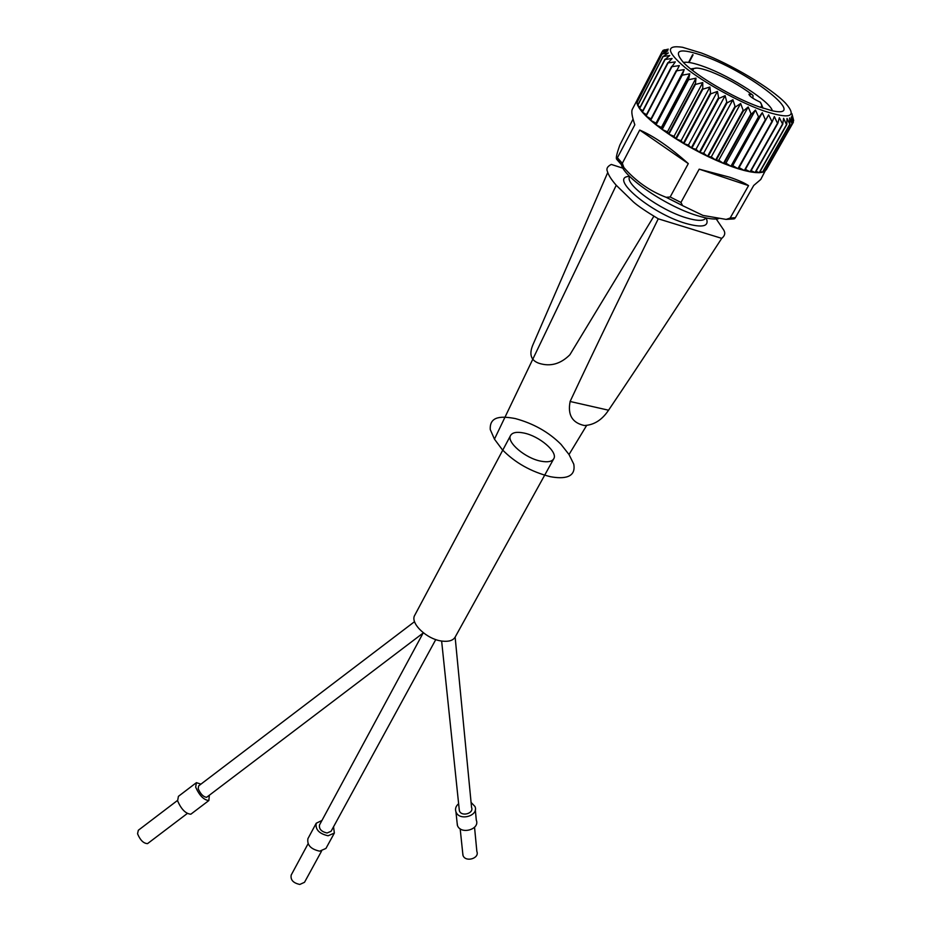 <?xml version="1.0" encoding="UTF-8"?>
<svg xmlns="http://www.w3.org/2000/svg" width="931" height="931" viewBox="0 0 931 931"><rect width="100%" height="100%" fill="white"/><g stroke="black" fill="none" stroke-linecap="round" stroke-linejoin="round"><path stroke-width="1.4" d="M553.736 458.797L455.143 637.118C453.071 640.493 448.823 641.831 442.376 641.133C427.108 639.655 409.628 623.083 414.784 615.205L510.63 435.394C512.481 432.45 516.798 431.635 523.583 432.973C539.165 435.859 558.263 452.094 553.736 458.797C551.955 461.636 547.754 462.439 541.132 461.217C525.445 458.471 506.103 441.969 510.63 435.394M701.474 53.032C730.707 63.983 771.531 88.27 785.624 103.26C797.727 117.19 789.977 119.575 762.384 110.417C737.934 101.514 703.592 82.417 684.96 67.404C666.445 51.531 665.63 44.816 682.516 47.272L701.474 53.032M758.3 106.576C733.279 97.604 696.365 75.877 683.691 62.761C672.252 49.506 679.397 47.411 705.128 56.477C751.364 73.177 809.609 119.296 771.997 110.708L758.3 106.576M435.778 639.562L331.099 831.267L327.084 833.001C321.393 831.697 318.868 829.021 319.519 824.971L423.14 633.033M455.131 637.141L471.563 807.456C474.1 813.333 461.753 816.976 459.449 811.029L459.146 808.76M693.013 70.779C692.571 66.927 698.39 67.195 710.458 71.559C725.668 77.552 739.505 85.21 751.992 94.52L753.016 95.462L752.865 98.232M751.992 94.52L748.943 94.287C749.595 96.335 753.284 98.907 759.987 102.014C762.117 104.807 762.186 106.553 760.196 107.263M633.057 119.087L619.825 145.108C616.834 153.452 615.775 158.154 616.636 159.224L634.837 124.766C632.044 116.701 631.206 111.569 632.3 109.346L637.56 99.291M734 218.797L735.362 217.726L730.148 218.063L748.547 185.618C744.393 182.86 738.004 180.032 729.38 177.134L699.181 169.163L680.945 202.446L670.169 196.988L688.3 163.612C669.948 147.261 653.748 136.077 639.702 130.049L622.327 163.321L617.602 157.909M734.71 167.615L731.382 166.451L732.755 165.613L737.911 168.662L734.71 167.615M732.755 165.613L762.303 112.698L758.777 117.376L731.382 166.451M758.777 117.376L755.46 110.044L751.282 114.362L723.946 163.6L725.947 163.146L730.916 166.277L758.3 117.19M730.916 166.277L723.946 163.6M751.282 114.362L748.198 106.972L743.404 110.917L716.137 160.295L718.755 160.225L723.445 163.402L750.77 114.152M723.445 163.402L716.137 160.295M743.404 110.917L740.645 103.516L735.269 107.077L708.095 156.583L711.284 156.908L715.625 160.062L742.88 110.673M715.625 160.062L708.095 156.583M735.269 107.077L732.918 99.733L727.006 102.922L699.949 152.533L703.661 153.243L707.572 156.327L734.734 106.821M707.572 156.327L699.949 152.533M727.006 102.922L725.133 95.684L718.755 98.5L691.814 148.192L695.992 149.286L699.414 152.253L726.471 102.631M699.414 152.253L691.814 148.192M718.755 98.5L717.429 91.424L710.644 93.903L683.854 143.642L688.416 145.085L691.291 147.901L718.22 98.209M691.291 147.901L683.854 143.642M710.644 93.903L709.911 87.037L702.812 89.19L676.174 138.952L681.061 140.732L683.342 143.339L710.12 93.6M683.342 143.339L676.174 138.952M702.812 89.19L702.73 82.591L695.387 84.453L668.9 134.204L674.032 136.298L675.685 138.638L702.311 88.887M675.685 138.638L668.9 134.204M695.387 84.453L695.981 78.157L688.486 79.763L662.162 129.479L667.446 131.83L668.446 133.901L694.922 84.151M668.446 133.901L662.162 129.479M688.486 79.763L689.778 73.793L682.202 75.19L656.052 124.847L661.417 127.431L661.743 129.176L688.056 79.461M661.743 129.176L656.052 124.847M682.202 75.19L684.204 69.592L676.662 70.814L650.676 120.378L656.018 123.148L655.68 124.545L681.818 74.899M655.68 124.545L650.676 120.378M676.662 70.814L679.362 65.601L671.914 66.695L646.091 116.154L650.99 118.865M646.091 116.154L650.35 120.099L676.325 70.535M671.914 66.695L675.312 61.888L668.051 62.901L642.39 112.22L646.475 114.641M642.39 112.22L645.823 115.886L671.635 66.438M668.051 62.901L672.101 58.502L665.095 59.479L639.585 108.648L642.844 110.696M639.585 108.648L642.169 111.976L667.83 62.668M665.095 59.479L669.773 55.511L663.105 56.488L637.747 105.494L640.132 107.1M637.747 105.494L639.446 108.438L664.943 59.27M663.105 56.488L668.365 52.927L662.092 53.963L636.862 102.782L638.387 103.888M636.862 102.782L637.654 105.296L663.012 56.314M662.092 53.963L667.864 50.809L662.046 51.938L636.932 100.548L637.619 101.095M636.932 100.548L636.839 102.619L662.057 53.823M662.046 51.938L668.283 49.157L662.965 50.425L662.302 51.729M637.223 99.826L662.081 51.822M662.965 50.425L664.664 49.762M692.641 54.673L688.579 62.4M689.045 62.458L693.071 54.824M683.412 62.482C687.299 61.597 694.398 63.087 704.709 66.916C731.661 76.738 770.146 101.549 772.393 110.789M608.548 410.21C602.066 419.939 594.013 425.048 584.377 425.525C572.216 422.86 567.479 414.854 570.133 401.494L608.548 410.21M570.109 401.482C595.025 348.136 630.543 275.239 658.252 218.808C646.184 211.535 637.91 205.937 633.452 201.992L616.241 185.269C611.423 179.753 608.478 175.168 607.419 171.502C606.128 168.709 607.431 166.346 611.318 164.438L623.107 168.255M532.579 345.622C529.006 354.664 531.159 360.565 539.026 363.299C550.279 366.895 560.555 364.056 569.877 354.769L653.865 216.225M607.745 172.503L532.555 345.634M705.896 217.924L705.791 218.098C703.72 221.194 697.203 221.101 686.252 217.819C660.032 210.15 624.038 183.791 629.682 176.774L629.775 176.587M706.163 217.97C709.725 226.373 702.905 228.188 685.693 223.393C650.606 213.257 607.792 176.739 629.589 176.401M586.577 425.548L569.016 454.526L573.752 464.115C576.266 477.929 563.592 479.151 550.337 476.684C531.042 471.773 515.018 462.742 502.24 449.603L494.454 439.141L490.265 429.563C489.427 415.494 502.472 416.192 515.32 418.566C533.568 423.535 548.813 432.147 561.056 444.401L569.016 454.526M616.241 185.269L494.454 439.141M718.453 218.727C713.786 219.588 706.734 218.552 697.272 215.62C664.175 205.832 617.8 173.003 621.64 162.611M716.253 218.994L723.794 230.143C725.528 233.134 724.842 235.869 721.723 238.359C687.439 291.147 642.611 359.75 608.56 410.21M658.252 218.808L721.723 238.359M730.148 218.063L726.122 219.402L702.952 215.422L682.574 205.635L680.945 202.446M699.181 169.163L748.547 185.618M670.169 196.988L666.142 197.302C649.826 191.088 635.722 181.161 623.851 167.499L622.327 163.321M639.702 130.049L688.3 163.612M765.852 169.663L760.72 179.52L753.714 185.467L735.362 217.726M791.874 113.617L793.654 120.402L792.013 115.537L793.363 122.24L791.245 116.992L792.106 123.579L766.225 169.873M793.189 121.356L793.666 120.541M766.26 169.791L793.305 122.345M763.478 170.804L764.84 171.304L762.664 172.223L789.907 124.37L787.021 118.4L786.765 124.603L759.44 172.677L762.477 172.27L789.721 124.405M764.84 171.304L791.99 123.637L789.581 117.958L789.907 124.37M760.208 171.339L762.477 172.27M756.065 171.292L759.207 172.689L755.344 172.561L782.715 124.277L779.352 117.69L777.827 123.381L750.421 171.874L755.053 172.526L782.424 124.23M759.207 172.689L786.52 124.603L783.599 118.318L782.715 124.277M751.119 170.641L755.053 172.526M745.405 169.395L750.072 171.804L744.719 170.606L772.148 121.914L768.634 114.862L738.353 168.79L739.063 167.592L744.323 170.513L738.353 168.79M750.072 171.804L777.478 123.299L774.336 116.538L772.148 121.914M739.063 167.592L768.634 114.862M744.323 170.513L771.752 121.798M737.911 168.662L765.329 119.762L762.303 112.698M725.947 163.146L755.46 110.044M718.755 160.225L748.198 106.972M711.284 156.908L740.645 103.516M703.661 153.243L732.918 99.733M695.992 149.286L725.133 95.684M688.416 145.085L717.429 91.424M681.061 140.732L709.911 87.037M674.032 136.298L702.73 82.591M667.446 131.83L695.981 78.157M661.417 127.431L689.778 73.793M656.018 123.148L684.204 69.592M333.542 826.775L334.357 833.07L328.096 835.77C319.17 833.734 315.213 829.556 316.226 823.225L321.94 820.479M334.357 833.07L325.943 848.432L319.682 851.178C310.803 849.188 306.881 845.011 307.928 838.645L316.226 823.225M321.556 851.109L304.518 882.297L299.817 884.45C293.23 883.03 290.356 879.9 291.194 875.059L308.068 843.777M207.019 796.994L206.624 797.297C203.412 796.971 200.607 794.12 198.198 788.743L198.652 785.88L414.551 621.652M209.324 795.26L208.858 800.544C203.831 800.032 199.432 795.563 195.661 787.126L196.394 782.657L200.945 784.135M191.483 813.717L190.843 814.206C185.711 813.775 181.301 809.33 177.6 800.869L178.415 796.342L195.766 783.134M148.064 843.23L147.54 843.626C143.537 843.451 140.209 840.169 137.555 833.769L138.323 830.266L177.495 800.462M471.074 802.406L475.008 806.549C478.976 815.731 459.635 821.433 456.05 812.111L455.934 811.82C454.933 808.795 455.829 806.083 458.622 803.709M475.322 809.772L476.288 820.118C480.221 829.288 461.054 834.967 457.493 825.646L457.028 822.131M474.542 827.275L476.858 851.481C479.779 858.347 465.698 862.583 463.056 855.612L462.707 852.971M760.685 102.468L759.987 102.014M734.093 218.878L726.122 219.402M682.574 205.635L666.142 197.302M623.851 167.499L616.636 159.224M459.367 810.82L441.631 641.028M734.757 218.622L728.205 219.262M666.352 197.384L682.365 205.483M622.99 166.381L616.857 159.131M457.377 825.366L455.934 811.82M462.963 855.391L460.17 828.788M763.048 108.229L761.209 103.667M696.865 68.056L690.639 68.917M206.624 797.297L423.372 632.859M190.843 814.206L208.858 800.544M147.54 843.626L187.294 813.485"/></g></svg>
